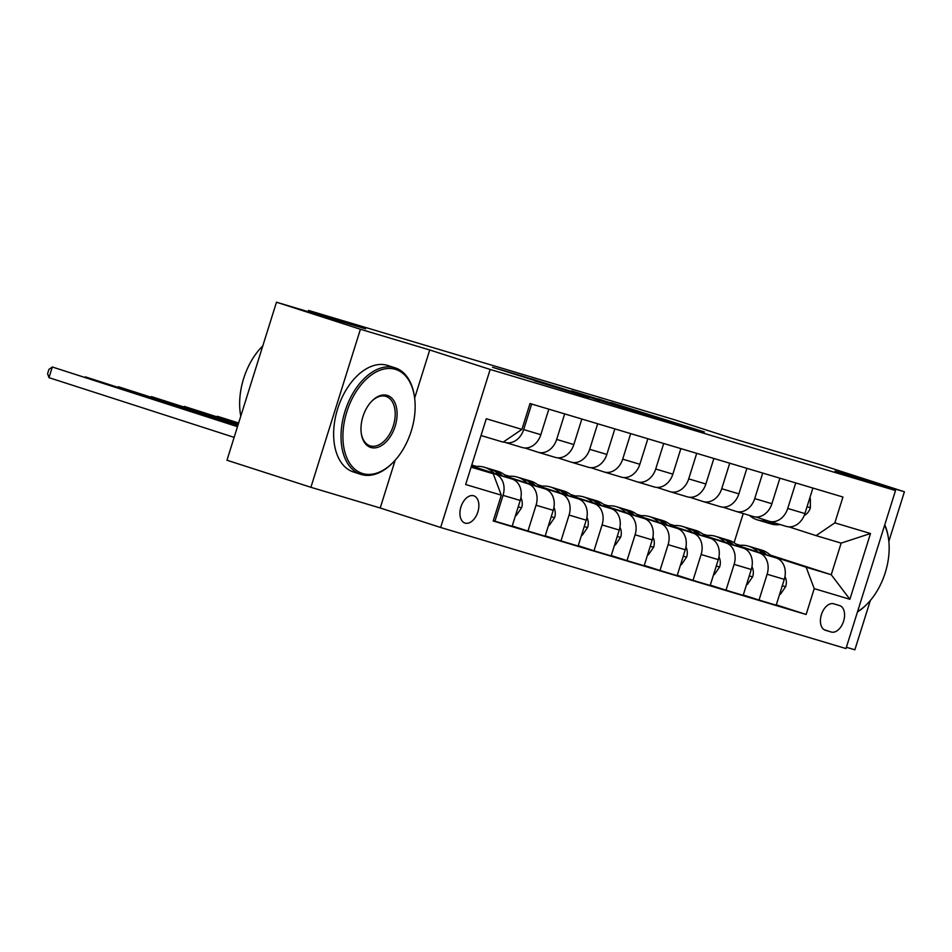 <?xml version="1.0" encoding="UTF-8"?>
<svg xmlns="http://www.w3.org/2000/svg" width="952" height="952" viewBox="0 0 952 952"><rect width="100%" height="100%" fill="white"/><g stroke="black" fill="none" stroke-linecap="round" stroke-linejoin="round"><path stroke-width="1.43" d="M673.409 422.736L704.373 431.958L610.994 402.601L673.409 422.736M465.111 523.112A14.328 8.818 107.9 0 0 477.821 512.057A14.328 8.818 107.9 0 0 473.787 495.813A14.328 8.818 107.9 0 0 473.68 495.778A14.328 8.818 107.9 0 0 460.97 506.833A14.328 8.818 107.9 0 0 465.004 523.076A14.328 8.818 107.9 0 0 465.111 523.112M534.488 380.74L589.205 397.615L522.398 376.123L492.517 367.27L578.114 394.164L534.465 380.788M888.835 541.426L904.4 491.767L820.469 464.707L731.35 438.087L674.278 419.689L308.543 310.435L308.15 311.661M414.644 398.138L429.733 349.967L360.415 329.261L276.485 302.212L365.616 328.833L308.543 310.435M429.733 349.967L490.161 369.459L895.511 490.542L845.983 648.562L440.645 527.479L490.161 369.459M904.4 491.767L835.082 471.062L895.511 490.542M632.437 410.467L668.209 421.153L571.521 390.808L632.437 410.467M628.606 409.408L531.216 378.765L628.606 409.408M360.415 329.261L310.899 487.293L226.969 460.232L276.485 302.212M846.399 647.265L854.872 649.788L870.33 600.498M839.545 605.543L833.738 603.806A13.875 8.544 107.9 0 0 821.433 614.516A13.875 8.544 107.9 0 0 825.324 630.248A13.875 8.544 107.9 0 0 825.443 630.283L831.251 632.021A13.875 8.544 107.9 0 0 843.555 621.311A13.875 8.544 107.9 0 0 839.652 605.579A13.875 8.544 107.9 0 0 839.545 605.543M770.275 555.064L831.239 574.722L841.151 543.116L816.066 535.619L834.844 522.862L842.937 497.027L530.014 403.541L521.922 429.388L503.144 442.144L481.01 435.528M834.844 522.862L870.497 533.513L849.886 599.284L814.234 588.633L806.154 567.225L771.191 555.944M776.297 604.853L806.13 614.48L814.234 588.633M806.13 614.48L493.207 520.994L501.311 495.159L465.659 484.508L486.27 418.737L521.922 429.388M310.899 487.293L380.217 507.999L440.645 527.479M735.789 543.949L740.12 545.341M734.075 542.723L743.226 513.533M738.788 545.508L736.955 544.913M806.154 567.225L831.239 574.722L849.886 599.284M471.764 465.028L476.44 466.42M504.631 474.846L509.451 476.286M537.642 484.711L542.462 486.151M570.653 494.564L575.472 496.004M603.663 504.429L608.471 505.869M636.674 514.294L641.481 515.722M669.673 524.147L674.492 525.587M702.683 534.012L707.503 535.452M471.109 467.135L493.231 473.751L471.252 466.658M493.315 520.661L494.957 521.184L503.049 495.349A17.91 14.113 -73.4 0 0 494.98 473.929L474.108 467.206M494.957 521.184L512.116 526.313L520.22 500.478A17.91 14.113 -73.4 0 0 512.14 479.058L473.501 466.599M512.224 525.968L527.967 531.049L536.059 505.203A17.91 14.113 -73.4 0 0 527.991 483.794L507.118 477.071M474.727 466.623L472.882 466.028M527.967 531.049L545.127 536.178L553.231 510.332A17.91 14.113 -73.4 0 0 545.151 488.923L506.512 476.464M545.234 535.833L560.978 540.903L569.07 515.068A17.91 14.113 -73.4 0 0 560.99 493.66L540.129 486.924M507.737 476.488L505.893 475.893M560.978 540.903L578.138 546.032L586.23 520.197A17.91 14.113 -73.4 0 0 578.162 498.777L539.522 486.329M578.245 545.698L593.977 550.768L602.08 524.933A17.91 14.113 -73.4 0 0 594 503.513L573.14 496.789M540.736 486.341L538.903 485.746M593.977 550.768L611.148 555.897L619.24 530.05A17.91 14.113 -73.4 0 0 611.172 508.642L572.533 496.182M611.255 555.552L626.987 560.633L635.091 534.786A17.91 14.113 -73.4 0 0 627.011 513.378L606.15 506.642M573.747 496.206L571.902 495.611M626.987 560.633L644.159 565.75L652.251 539.915A17.91 14.113 -73.4 0 0 644.183 518.507L605.543 506.047M644.266 565.417L659.998 570.486L668.102 544.651A17.91 14.113 -73.4 0 0 660.022 523.231L639.161 516.508M606.757 506.059L604.913 505.464M659.998 570.486L677.158 575.615L685.261 549.78A17.91 14.113 -73.4 0 0 677.181 528.36L638.554 515.901M677.265 575.27L693.008 580.351L701.1 554.504A17.91 14.113 -73.4 0 0 693.032 533.096L672.16 526.373M639.768 515.924L637.923 515.329M693.008 580.351L710.168 585.48L718.272 559.633A17.91 14.113 -73.4 0 0 710.192 538.225L671.553 525.766M710.275 585.135L726.019 590.204L734.111 564.369A17.91 14.113 -73.4 0 0 726.043 542.961L705.17 536.226M672.778 525.79L670.934 525.195M726.019 590.204L743.179 595.333L751.283 569.498A17.91 14.113 -73.4 0 0 743.203 548.078L704.563 535.631M743.286 595L759.03 600.069L767.122 574.235A17.91 14.113 -73.4 0 0 759.053 552.814L738.181 546.091M705.789 535.643L703.944 535.048M759.03 600.069L776.189 605.198L784.281 579.351A17.91 14.113 -73.4 0 0 776.213 557.943L737.574 545.484M788.887 526.861L816.066 535.619M755.888 516.995L768.954 521.208A17.91 14.113 -73.4 0 0 769.18 521.279A17.91 14.113 -73.4 0 0 787.732 508.451L795.741 482.926M722.877 507.142L735.944 511.355A17.91 14.113 -73.4 0 0 736.17 511.426A17.91 14.113 -73.4 0 0 754.722 498.598L762.731 473.061M689.867 497.277L702.933 501.49A17.91 14.113 -73.4 0 0 703.159 501.561A17.91 14.113 -73.4 0 0 721.723 488.733L729.72 463.196M656.856 487.412L669.922 491.625A17.91 14.113 -73.4 0 0 670.16 491.696A17.91 14.113 -73.4 0 0 688.712 478.88L696.709 453.342M623.846 477.559L636.912 481.772A17.91 14.113 -73.4 0 0 637.15 481.843A17.91 14.113 -73.4 0 0 655.702 469.015L663.699 443.477M590.835 467.694L603.913 471.906A17.91 14.113 -73.4 0 0 604.139 471.978A17.91 14.113 -73.4 0 0 622.691 459.15L630.688 433.624M557.836 457.841L570.902 462.053A17.91 14.113 -73.4 0 0 571.129 462.125A17.91 14.113 -73.4 0 0 589.681 449.296L597.689 423.759M524.826 447.975L537.892 452.188A17.91 14.113 -73.4 0 0 538.118 452.26A17.91 14.113 -73.4 0 0 556.67 439.431L564.679 413.894M503.513 441.883L504.881 442.323A17.91 14.113 -73.4 0 0 505.107 442.394A17.91 14.113 -73.4 0 0 523.671 429.578L531.668 404.041M786.114 526.337A17.91 14.113 -73.4 0 0 786.34 526.408A17.91 14.113 -73.4 0 0 804.904 513.58L812.901 488.055M753.103 516.472A17.91 14.113 -73.4 0 0 753.341 516.543A17.91 14.113 -73.4 0 0 771.893 503.727L779.89 478.19M720.105 506.619A17.91 14.113 -73.4 0 0 720.331 506.69A17.91 14.113 -73.4 0 0 738.883 493.862L746.88 468.325M687.094 496.754A17.91 14.113 -73.4 0 0 687.32 496.825A17.91 14.113 -73.4 0 0 705.872 483.997L713.881 458.471M654.083 486.9A17.91 14.113 -73.4 0 0 654.31 486.972A17.91 14.113 -73.4 0 0 672.862 474.144L680.87 448.606M621.073 477.035A17.91 14.113 -73.4 0 0 621.299 477.107A17.91 14.113 -73.4 0 0 639.851 464.278L647.86 438.741M588.062 467.17A17.91 14.113 -73.4 0 0 588.288 467.242A17.91 14.113 -73.4 0 0 606.852 454.425L614.849 428.888M555.052 457.317A17.91 14.113 -73.4 0 0 555.29 457.388A17.91 14.113 -73.4 0 0 573.842 444.56L581.839 419.023M522.053 447.452A17.91 14.113 -73.4 0 0 522.279 447.523A17.91 14.113 -73.4 0 0 540.831 434.695L548.828 409.17M493.231 473.751L501.311 495.159M841.151 543.116L870.497 533.513M380.217 507.999L395.187 460.197M661.45 419.106L598.142 398.912L661.414 419.201M600.117 400.566L618.264 406.159L585.647 395.842L600.022 400.863M779.676 594.072L780.402 594.286L785.721 586.527A11.864 9.341 -73.4 0 0 784.96 576.591M771.703 556.492A34.236 26.977 -73.4 0 0 761.624 550.077L756.614 548.578A34.236 26.977 -73.4 0 0 755.007 548.173M758.078 552.101A34.236 26.977 -73.4 0 0 748.427 546.139A34.236 26.977 -73.4 0 0 738.026 545.639M766.527 554.826A34.236 26.977 -73.4 0 0 756.614 548.578M748.427 546.139L753.448 547.638A34.236 26.977 106.6 0 1 763.254 553.766M767.038 520.589A34.236 26.977 106.6 0 1 757.602 519.935A34.236 26.977 106.6 0 1 749.426 515.377M810.39 498.61L809.664 498.384L810.39 498.61L810.354 507.94A11.864 9.341 106.6 0 1 804.178 515.556M780.128 524.552A34.236 26.977 106.6 0 1 770.799 523.874L765.789 522.374A34.236 26.977 -73.4 0 0 775.106 523.053M771.941 522.112A34.236 26.977 106.6 0 1 762.623 521.434L757.602 519.935M764.218 521.839A34.236 26.977 -73.4 0 0 765.789 522.374M746.666 584.207L747.403 584.421L752.711 576.674A11.864 9.341 -73.4 0 0 751.961 566.737M738.692 546.626A34.236 26.977 -73.4 0 0 728.625 540.224L723.603 538.725A34.236 26.977 -73.4 0 0 721.997 538.308M725.067 542.235A34.236 26.977 -73.4 0 0 715.416 536.273A34.236 26.977 -73.4 0 0 705.015 535.774M733.516 544.96A34.236 26.977 -73.4 0 0 723.603 538.725M715.416 536.273L720.438 537.773A34.236 26.977 106.6 0 1 730.243 543.901M713.655 574.342L714.393 574.568L719.7 566.809A11.864 9.341 -73.4 0 0 718.95 556.872M705.682 536.773A34.236 26.977 -73.4 0 0 695.614 530.359L690.593 528.86A34.236 26.977 -73.4 0 0 688.986 528.455M692.056 532.37A34.236 26.977 -73.4 0 0 682.406 526.42A34.236 26.977 -73.4 0 0 672.017 525.909M700.505 535.095A34.236 26.977 -73.4 0 0 690.593 528.86M682.406 526.42L687.427 527.92A34.236 26.977 106.6 0 1 697.245 534.048M680.656 564.488L681.382 564.703L686.701 556.944A11.864 9.341 -73.4 0 0 685.94 547.019M672.671 526.908A34.236 26.977 -73.4 0 0 662.604 520.506L657.582 519.007A34.236 26.977 -73.4 0 0 655.987 518.59M659.046 522.517A34.236 26.977 -73.4 0 0 649.395 516.555A34.236 26.977 -73.4 0 0 639.006 516.055M667.495 525.242A34.236 26.977 -73.4 0 0 657.582 519.007M649.395 516.555L654.417 518.055A34.236 26.977 106.6 0 1 664.234 524.183M647.646 554.623L648.371 554.837L653.691 547.091A11.864 9.341 -73.4 0 0 652.929 537.154M639.661 517.043A34.236 26.977 -73.4 0 0 629.593 510.641L624.572 509.142A34.236 26.977 -73.4 0 0 622.977 508.725M626.035 512.652A34.236 26.977 -73.4 0 0 616.396 506.702A34.236 26.977 -73.4 0 0 605.996 506.19M634.496 515.377A34.236 26.977 -73.4 0 0 624.572 509.142M616.396 506.702L621.406 508.19A34.236 26.977 106.6 0 1 631.224 514.33M238.631 422.997L217.365 416.298L238.595 423.14M216.758 416.726L217.365 416.298L217.187 416.869M857.585 611.577A54.609 33.617 107.9 0 0 867.581 603.532A54.609 33.617 107.9 0 0 888.502 538.642A54.609 33.617 107.9 0 0 884.622 525.278M884.765 524.838A55.954 34.45 -72.1 0 1 888.359 537.725L888.502 538.642M867.581 603.532L866.927 604.211A55.954 34.45 -72.1 0 1 857.454 611.981M362.712 473.549A54.609 33.617 107.9 0 0 393.569 461.946A54.609 33.617 107.9 0 0 414.489 397.055A54.609 33.617 107.9 0 0 395.366 369.328A54.609 33.617 107.9 0 0 346.825 411.811A54.609 33.617 107.9 0 0 362.712 473.549M393.569 461.946L392.926 462.612A55.954 34.45 -72.1 0 1 361.296 474.501A55.954 34.45 -72.1 0 1 360.868 474.37A55.954 34.45 -72.1 0 1 345.136 410.895A55.954 34.45 -72.1 0 1 394.759 367.722A55.954 34.45 -72.1 0 1 395.199 367.865A55.954 34.45 -72.1 0 1 414.358 396.127L414.489 397.055M370.875 447.488A27.299 16.815 -72.1 0 1 361.308 433.636A27.299 16.815 -72.1 0 1 371.768 401.185A27.299 16.815 -72.1 0 1 387.202 395.389A27.299 16.815 -72.1 0 1 395.151 426.246A27.299 16.815 -72.1 0 1 370.875 447.488M361.248 433.16A25.966 15.982 107.9 0 0 370.066 445.822A25.966 15.982 107.9 0 0 370.268 445.881A25.966 15.982 107.9 0 0 393.295 425.853A25.966 15.982 107.9 0 0 386 396.401A25.966 15.982 107.9 0 0 385.798 396.341A25.966 15.982 107.9 0 0 371.447 401.53M353.918 472.121A55.954 34.45 -72.1 0 1 353.478 471.978A55.954 34.45 -72.1 0 1 337.746 408.515A55.954 34.45 -72.1 0 1 387.381 365.342A55.954 34.45 -72.1 0 1 387.809 365.485L395.199 367.865M240.785 416.143A55.954 34.45 -72.1 0 1 262.811 345.862M614.635 544.758L615.361 544.984L620.68 537.226A11.864 9.341 -73.4 0 0 619.919 527.289M606.662 507.19A34.236 26.977 -73.4 0 0 596.583 500.776L591.573 499.276A34.236 26.977 -73.4 0 0 589.966 498.872M593.037 502.799A34.236 26.977 -73.4 0 0 583.386 496.837A34.236 26.977 -73.4 0 0 572.985 496.337M601.486 505.524A34.236 26.977 -73.4 0 0 591.573 499.276M583.386 496.837L588.395 498.336A34.236 26.977 106.6 0 1 598.213 504.465M238.416 423.711L184.355 406.433L238.369 423.854M581.624 534.905L582.35 535.119L587.67 527.372A11.864 9.341 -73.4 0 0 586.908 517.436M573.651 497.325A34.236 26.977 -73.4 0 0 563.572 490.923L558.562 489.423A34.236 26.977 -73.4 0 0 556.956 489.007M560.026 492.934A34.236 26.977 -73.4 0 0 550.375 486.972A34.236 26.977 -73.4 0 0 539.974 486.472M568.475 495.659A34.236 26.977 -73.4 0 0 558.562 489.423M550.375 486.972L555.397 488.471A34.236 26.977 106.6 0 1 565.202 494.6M238.19 424.413L151.356 396.579L238.143 424.556M150.749 397.008L151.356 396.579L151.178 397.151M548.614 525.04L549.352 525.266L554.659 517.507A11.864 9.341 -73.4 0 0 553.909 507.571M540.641 487.472A34.236 26.977 -73.4 0 0 530.573 481.058L525.552 479.558A34.236 26.977 -73.4 0 0 523.945 479.153M527.015 483.069A34.236 26.977 -73.4 0 0 517.364 477.119A34.236 26.977 -73.4 0 0 506.964 476.607M535.464 485.794A34.236 26.977 -73.4 0 0 525.552 479.558M517.364 477.119L522.386 478.618A34.236 26.977 106.6 0 1 532.192 484.747M237.964 425.127L118.346 386.714L237.929 425.27M117.739 387.143L118.346 386.714L118.167 387.285M515.603 515.187L516.341 515.401L521.648 507.642A11.864 9.341 -73.4 0 0 520.899 497.717M507.63 477.606A34.236 26.977 -73.4 0 0 497.563 471.204L492.541 469.705A34.236 26.977 -73.4 0 0 490.935 469.288M494.005 473.215A34.236 26.977 -73.4 0 0 484.354 467.253A34.236 26.977 -73.4 0 0 473.965 466.754M502.454 475.94A34.236 26.977 -73.4 0 0 492.541 469.705M484.354 467.253L489.376 468.753A34.236 26.977 106.6 0 1 499.193 474.881M237.75 425.841L85.335 376.861L237.702 425.972M474.62 467.741A34.236 26.977 -73.4 0 0 471.752 465.088M237.524 426.544L52.324 366.996L48.98 377.67L234.132 437.361M48.98 377.67L47.6 373.66L48.933 369.388L52.324 366.996L237.476 426.686M494.98 473.929L512.14 479.058M527.991 483.794L545.151 488.923M560.99 493.66L578.162 498.777M594 503.513L611.172 508.642M627.011 513.378L644.183 518.507M660.022 523.231L677.181 528.36M693.032 533.096L710.192 538.225M726.043 542.961L743.203 548.078M759.053 552.814L776.213 557.943M787.732 508.451L804.904 513.58M767.122 574.235L784.281 579.351M734.111 564.369L751.283 569.498M754.722 498.598L771.893 503.727M701.1 554.504L718.272 559.633M721.723 488.733L738.883 493.862M668.102 544.651L685.261 549.78M688.712 478.88L705.872 483.997M635.091 534.786L652.251 539.915M655.702 469.015L672.862 474.144M602.08 524.933L619.24 530.05M622.691 459.15L639.851 464.278M569.07 515.068L586.23 520.197M589.681 449.296L606.852 454.425M536.059 505.203L553.231 510.332M556.67 439.431L573.842 444.56M503.049 495.349L520.22 500.478M523.671 429.578L540.831 434.695M824.253 629.76L831.251 632.021M782.282 585.742L785.59 586.73M810.354 507.713L807.046 506.726M749.283 575.877L752.58 576.864M716.273 566.012L719.569 566.999M683.262 556.158L686.571 557.146M650.252 546.293L653.56 547.281M617.241 536.44L620.549 537.428M584.231 526.575L587.539 527.563M551.232 516.71L554.528 517.698M518.221 506.857L521.517 507.844M769.18 521.279L786.34 526.408M736.17 511.426L753.341 516.543M703.159 501.561L720.331 506.69M670.16 491.696L687.32 496.825M637.15 481.843L654.31 486.972M604.139 471.978L621.299 477.107M571.129 462.125L588.288 467.242M538.118 452.26L555.29 457.388M505.107 442.394L522.279 447.523M353.478 471.978L360.868 474.37"/></g></svg>
